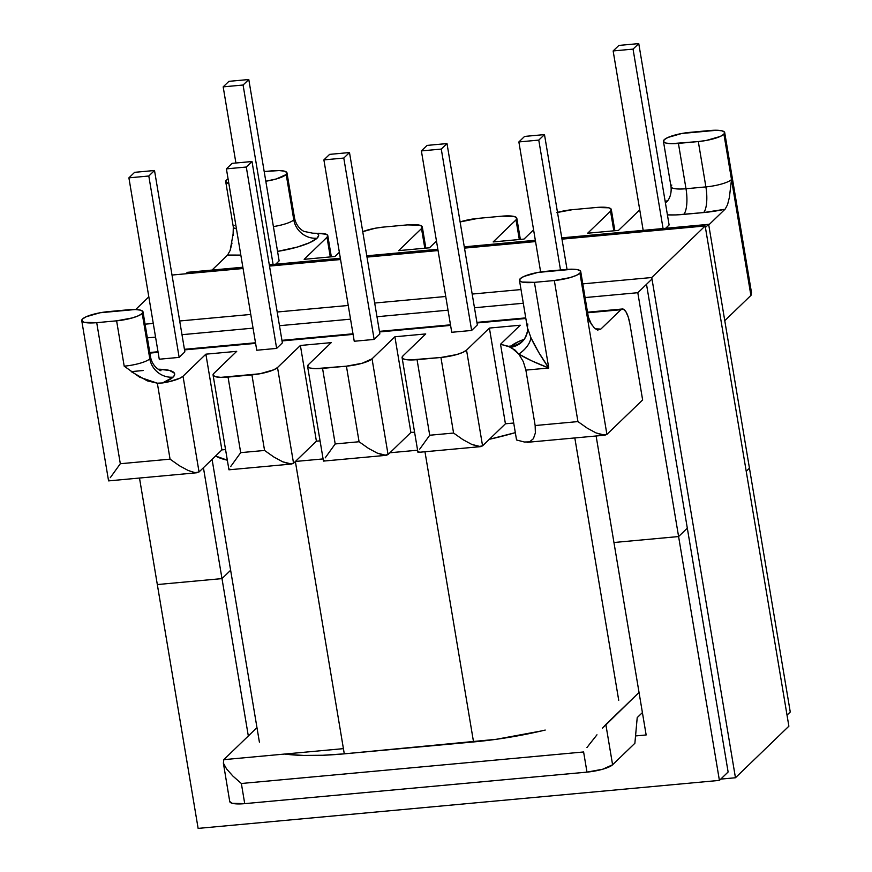 <?xml version="1.0" encoding="UTF-8"?>
<svg xmlns="http://www.w3.org/2000/svg" width="872" height="872" viewBox="0 0 872 872"><rect width="100%" height="100%" fill="white"/><g stroke="black" fill="none" stroke-linecap="round" stroke-linejoin="round"><path stroke-width="1.31" d="M524.366 339.263L518.72 341.508L511.308 345.999L508.332 346.282L515.025 350.053L518.796 354.065L523.32 361.684L525.881 370.11L548.76 368.006L531.865 360.899L518.796 354.065L523.32 361.684L525.881 370.11L535.157 425.536L577.94 421.59L554.33 280.522L534.427 282.354L548.76 368.006L525.881 370.11L535.157 425.536L535.364 432.959L533.392 438.703L529.522 441.875L524.345 442.006L516.551 439.978L524.345 442.006L529.522 441.875L533.392 438.703L535.364 432.959L535.157 425.536L577.94 421.59L587.27 428.185L596.067 432.926L602.955 435.117L606.912 434.398L642.631 399.932L629.976 324.362L628.254 317.07L625.922 311.729L623.338 309.146L620.897 309.724L600.797 329.125L595.336 328.886A41.943 9.461 170.5 0 1 600.797 329.125L597.614 330.074L594.224 327.894L587.521 318.52L606.912 434.398L642.631 399.932L629.976 324.362A20.972 6.377 -95.3 0 0 622.346 308.993A20.972 6.377 -95.3 0 0 620.897 309.724L600.797 329.125L597.614 330.074L594.224 327.894L587.521 318.52A20.972 4.731 -9.5 0 0 588.317 316.896L591.619 324.787M327 237.271L304.154 259.322L334.99 256.488L339.35 252.281L334.99 256.488L304.154 259.322L327 237.271L330.292 256.924L327 237.271L327.785 235.582L326.335 234.274L317.615 233.304A20.972 4.731 170.5 0 1 327.796 235.636A20.972 4.731 170.5 0 1 327 237.271M362.741 231.669L375.407 228.202L383.451 227.08L407.333 224.889L419.726 225.205L422.19 226.6L421.514 228.562L398.657 250.624L429.493 247.79L436.469 241.054L429.493 247.79L398.657 250.624L421.514 228.562L424.806 248.215L421.514 228.562A20.972 4.731 170.5 0 0 422.299 226.938A20.972 4.731 170.5 0 0 407.333 224.889L383.451 227.08A20.972 4.731 170.5 0 0 362.741 231.669M460.111 221.935L477.965 218.382L501.836 216.18L514.229 216.496L516.693 217.891L516.017 219.864L493.171 241.925L524.007 239.081L533.588 229.837L524.007 239.081L493.171 241.925L516.017 219.864L519.309 239.517L516.017 219.864A20.972 4.731 170.5 0 0 516.813 218.229A20.972 4.731 170.5 0 0 501.836 216.18L477.965 218.382A20.972 4.731 170.5 0 0 460.111 221.935M556.728 212.583L572.468 209.672L596.35 207.482L608.743 207.798L611.196 209.193L610.531 211.166L587.673 233.216L618.51 230.382L639.743 209.89L618.51 230.382L587.673 233.216L610.531 211.166L613.812 230.808L610.531 211.166A20.972 4.731 170.5 0 0 611.316 209.531A20.972 4.731 170.5 0 0 596.35 207.482L572.468 209.672A20.972 4.731 170.5 0 0 557.502 212.376M666.982 200.963L666.328 201.04A20.972 4.731 170.5 0 0 665.129 201.17L666.328 201.04L665.183 201.487A41.943 9.461 170.5 0 1 666.328 201.04L667.472 200.909M667.429 214.894L676.116 214.904L703.562 212.572L724.981 209.258L708.751 224.932L724.981 209.258A41.943 9.461 170.5 0 1 703.562 212.572L683.659 214.403A41.943 9.461 170.5 0 1 667.429 214.894M232.007 243.059L230.143 250.46L227.57 255.06L212.038 270.058L227.57 255.06L240.825 255.093A41.943 9.461 170.5 0 1 227.57 255.06L230.143 250.46L233.478 231.919M277.558 251.398L297.319 247.059L309.658 242.689L317.059 238.187L318.651 235.549L317.615 233.304A41.943 9.461 170.5 0 1 317.059 238.187A41.943 9.461 170.5 0 1 277.558 251.398M665.674 228.29L669.107 224.976L665.674 228.29M275.705 264.194L279.138 260.881L275.705 264.194M213.073 375.025A20.972 4.731 170.5 0 0 228.05 377.075L240.694 452.644L230.677 466.575L240.694 452.644L264.565 450.453L273.906 457.037L282.692 461.789L291.531 464.035L293.548 463.25L277.525 367.526A20.972 4.731 170.5 0 1 251.921 374.873L264.565 450.453L251.921 374.873L228.05 377.075L240.694 452.644L264.565 450.453L273.906 457.037L282.692 461.789L289.591 463.969L293.548 463.25L316.405 441.199L293.548 463.25L277.525 367.526L300.382 345.476L331.229 342.631L308.372 364.692A20.972 4.731 170.5 0 0 307.576 366.316A20.972 4.731 170.5 0 0 322.553 368.376L335.197 443.946L325.191 457.876L335.197 443.946L359.079 441.744L368.409 448.339L377.205 453.08L386.045 455.337L388.062 454.552L372.039 358.828A20.972 4.731 170.5 0 1 346.424 366.175L359.079 441.744L346.424 366.175L322.553 368.376L335.197 443.946L359.079 441.744L368.409 448.339L377.205 453.08L384.094 455.271L388.062 454.552L410.908 432.49L388.062 454.552L372.039 358.828L394.896 336.766L425.732 333.932L402.875 355.983A20.972 4.731 170.5 0 0 402.09 357.618A20.972 4.731 170.5 0 0 417.056 359.667L429.711 435.237L419.694 449.167L429.711 435.237L453.582 433.046L462.923 439.63L471.708 444.382L480.548 446.638L482.565 445.854L466.542 350.13A20.972 4.731 170.5 0 1 440.938 357.476L453.582 433.046L440.938 357.476L417.056 359.667L429.711 435.237L453.582 433.046L462.923 439.63L471.708 444.382L478.608 446.562L482.565 445.854L505.422 423.792L482.565 445.854L466.542 350.13L489.399 328.068L520.235 325.223L500.528 344.255L511.003 347.296L511.308 345.999L508.332 346.282L500.528 344.255L520.235 325.223L489.399 328.068L466.542 350.13L462.847 352.375L456.677 354.566L440.938 357.476L409.884 359.951L404.663 359.351L402.21 357.956L402.875 355.983L425.732 333.932L394.896 336.766L372.039 358.828L362.174 363.264L346.424 366.175L315.37 368.66L310.16 368.049L307.696 366.665L308.372 364.692L331.229 342.631L300.382 345.476L277.525 367.526L273.83 369.783L259.965 373.761L220.867 377.358L215.646 376.759L213.193 375.363L213.858 373.39L236.715 351.34L205.879 354.174L183.022 376.235L180.101 378.121L169.299 381.663L162.563 382.95L173.07 377.151L174.542 375.069L174.422 373.205L169.495 370.426L158.137 369.205A41.943 9.461 170.5 0 1 173.07 377.151A41.943 9.461 170.5 0 1 162.563 382.95L157.341 383.19L139.694 377.216L124.195 366.175L116.608 320.831L96.716 322.662L120.314 463.73L170.062 459.152L157.341 383.19L170.062 459.152L179.403 465.746L188.189 470.488L195.088 472.678L199.045 471.959L221.891 449.898L225.543 449.56L221.891 449.898L199.045 471.959L183.022 376.235L205.879 354.174L221.891 449.898L205.879 354.174L236.715 351.34L213.858 373.39A20.972 4.731 170.5 0 0 213.073 375.025L228.944 469.79M149.908 353.095L158.105 352.343L149.908 353.095M184.537 349.901L255.594 343.361L184.537 349.901M282.027 340.93L353.095 334.379L282.027 340.93M379.527 331.949L450.584 325.409L379.527 331.949M477.017 322.967L525.849 318.476L477.017 322.967M587.63 312.786L620.897 309.724L587.63 312.786M471.632 330.455L477.344 324.94L471.632 330.455L451.74 332.287L471.632 330.455L441.276 149.079L471.632 330.455M276.642 348.408L282.365 342.892L276.642 348.408L256.75 350.239L276.642 348.408L246.296 167.032L276.642 348.408M179.152 357.389L184.864 351.874L179.152 357.389L159.26 359.22L179.152 357.389L148.807 176.013L179.152 357.389M374.143 339.426L379.854 333.911L374.143 339.426L354.239 341.257L374.143 339.426L343.786 158.061L374.143 339.426M256.968 727.64L223.799 759.654L256.968 727.64M223.385 763.163L229.75 801.586A20.972 4.731 -9.5 0 0 244.727 803.646L241.359 783.492L232.889 776.058L226.578 768.919L223.385 763.163L223.799 759.654L343.415 748.645L223.799 759.654L223.385 763.163L226.578 768.919L232.889 776.058L241.359 783.492L583.608 751.969L586.987 772.123A20.972 4.731 -9.5 0 0 612.591 764.777L634.881 743.271L637.214 717.602L642.402 712.598L637.214 717.602L634.881 743.271L612.591 764.777L605.844 724.479L639.034 692.444L602.399 728.262L605.844 724.479L612.591 764.777L602.726 769.213L586.987 772.123L244.727 803.646L241.359 783.492L583.608 751.969L586.987 772.123L244.727 803.646L232.334 803.319L229.75 801.532M663.439 141.34L671.026 186.684A20.972 4.731 -9.5 0 0 686.002 188.734L678.416 143.39A20.972 4.731 170.5 0 1 663.439 141.34A20.972 4.731 170.5 0 1 664.235 139.716A20.972 4.731 170.5 0 1 689.839 132.37L709.743 130.528A20.972 4.731 170.5 0 1 724.708 132.588A20.972 4.731 170.5 0 1 723.923 134.212L731.51 179.556L723.923 134.212A20.972 4.731 170.5 0 1 698.308 141.558L671.233 143.673L666.023 143.073L663.559 141.678L664.235 139.716L667.93 137.46L681.795 133.481L716.915 130.255L722.136 130.855L724.588 132.239L723.923 134.212L720.218 136.468L706.364 140.436L698.308 141.558L705.895 186.902L686.002 188.734L678.416 143.39L698.308 141.558L705.895 186.902A20.972 4.731 -9.5 0 0 731.51 179.556L750.901 295.434L724.774 320.656L750.901 295.434L731.51 179.556L729.374 197.454L727.553 204.658L725.275 208.953M294.562 218.164A20.972 4.731 -9.5 0 1 293.788 219.864A20.972 19.413 -134 0 0 317.059 238.187A20.972 19.413 46 0 1 293.788 219.864A20.972 4.731 -9.5 0 1 273.405 226.567A20.972 4.731 -9.5 0 0 293.788 219.864L286.201 174.52A20.972 4.731 170.5 0 0 286.986 172.896A20.972 4.731 170.5 0 0 272.02 170.836L264.194 171.555L279.193 170.563L284.414 171.163L286.877 172.547L286.201 174.52L276.337 178.956L265.807 181.223A20.972 4.731 170.5 0 0 286.201 174.52L293.788 219.864A20.972 4.731 -9.5 0 0 294.573 218.24C296.927 229.129 305.462 232.225 304.764 231.581M304.622 231.538L312.754 233.195L317.615 233.304L312.754 233.195M316.405 441.199L320.057 440.861L316.405 441.199L300.382 345.476L316.405 441.199M410.908 432.49L414.56 432.163L410.908 432.49L394.896 336.766L410.908 432.49M505.422 423.792L513.706 423.029L505.422 423.792L489.399 328.068L505.422 423.792M131.509 371.799L147.248 380.846L157.341 383.19L162.563 382.95A20.972 4.731 170.5 0 0 183.022 376.235L199.045 471.959L195.088 472.678L188.189 470.488L179.403 465.746L170.062 459.152L120.314 463.73L110.308 477.66L120.314 463.73L96.716 322.662L84.311 322.346L81.859 320.951L82.524 318.988L86.23 316.732L100.095 312.754L135.215 309.527L140.436 310.127L142.888 311.511L142.212 313.484L138.517 315.74L132.348 317.92L116.608 320.831L96.716 322.662A20.972 4.731 170.5 0 1 81.739 320.613A20.972 4.731 170.5 0 1 82.524 318.988A20.972 4.731 170.5 0 1 108.139 311.642L128.031 309.8A20.972 4.731 170.5 0 1 143.008 311.86A20.972 4.731 170.5 0 1 142.212 313.484L149.81 358.828A20.972 4.731 -9.5 0 0 150.594 357.204C152.633 367.951 162.05 371.483 160.862 370.578M225.717 181.649A20.972 4.731 170.5 0 0 228.846 183.512L225.837 181.986L226.513 180.014L228.072 178.869A20.972 4.731 170.5 0 0 226.513 180.014A20.972 4.731 170.5 0 0 225.717 181.649L233.315 226.993A20.972 4.731 -9.5 0 0 236.443 228.856A20.972 4.731 -9.5 0 1 233.325 227.058A20.972 4.731 -9.5 0 1 234.099 225.358M527.833 324.013L527.386 327.687L530.983 337.856L538.525 352.048L548.76 368.006L534.427 282.354L522.034 282.038L519.581 280.642L520.246 278.68L523.952 276.424L537.806 272.445L572.937 269.219L578.147 269.819L580.61 271.203L579.934 273.176L576.239 275.432L570.07 277.612L554.33 280.522L534.427 282.354A20.972 4.731 170.5 0 1 519.461 280.304A20.972 4.731 170.5 0 1 520.246 278.68A20.972 4.731 170.5 0 1 545.861 271.334L565.754 269.492A20.972 4.731 170.5 0 1 580.73 271.552A20.972 4.731 170.5 0 1 579.934 273.176L587.521 318.52L579.934 273.176A20.972 4.731 170.5 0 1 554.33 280.522L577.94 421.59L587.27 428.185L596.067 432.926L604.896 435.183L527.048 442.333M108.575 480.875L81.739 320.613M751.097 295.216L751.315 291.924M604.896 435.183L606.912 434.398L587.521 318.52A20.972 4.731 -9.5 0 0 588.306 316.819M142.212 313.484A20.972 4.731 170.5 0 1 116.608 320.831L124.195 366.175A20.972 4.731 -9.5 0 0 149.81 358.828L142.212 313.484M596.971 734.813L590.366 743.14L596.971 734.813M586.943 747.577L590.366 743.14L586.943 747.577M500.528 344.255L516.551 439.978L500.528 344.255M323.458 461.081L307.576 366.316M417.961 452.383L402.09 357.618M124.195 366.175A20.972 4.731 -9.5 0 0 149.81 358.828A20.972 19.413 -134 0 0 173.07 377.151A20.972 19.413 46 0 1 149.81 358.828A20.972 4.731 -9.5 0 0 150.584 357.128M233.075 235.614L233.315 226.993M666.59 201.879A20.972 19.413 46 0 1 665.423 202.925A20.972 19.413 -134 0 0 666.59 201.879M671.822 185.049A20.972 4.731 -9.5 0 0 671.048 186.761A20.972 4.731 -9.5 0 0 686.002 188.734A20.972 6.377 -95.3 0 1 683.659 214.403A20.972 6.377 84.7 0 0 686.002 188.734L705.895 186.902A20.972 6.377 -95.3 0 1 703.562 212.572A20.972 6.377 84.7 0 0 705.895 186.902A20.972 4.731 -9.5 0 0 731.51 179.556L729.374 197.454L727.553 204.658M323.458 460.852L324.384 460.416M417.971 452.154L418.898 451.707M228.955 469.55L229.881 469.114M108.575 480.636L109.512 480.2M159.26 359.22L128.903 177.844L148.807 176.013L154.518 170.498L184.864 351.874L154.518 170.498L134.626 172.329L128.903 177.844L159.26 359.22M128.903 177.844L148.807 176.013L154.518 170.498L134.626 172.329L128.903 177.844M256.75 350.239L226.404 168.863L246.296 167.032L252.008 161.516L282.365 342.892L252.008 161.516L232.115 163.358L226.404 168.863L256.75 350.239M226.404 168.863L246.296 167.032L252.008 161.516L232.115 163.358L226.404 168.863M354.239 341.257L323.894 159.892L343.786 158.061L349.498 152.546L379.854 333.911L349.498 152.546L329.605 154.377L323.894 159.892L354.239 341.257M323.894 159.892L343.786 158.061L349.498 152.546L329.605 154.377L323.894 159.892M451.74 332.287L421.383 150.91L441.276 149.079L446.998 143.564L477.344 324.94L446.998 143.564L427.095 145.395L421.383 150.91L451.74 332.287M421.383 150.91L441.276 149.079L446.998 143.564L427.095 145.395L421.383 150.91M540.64 271.977L518.873 141.94L538.776 140.098L560.511 269.982L538.776 140.098L544.488 134.593L567.04 269.394L544.488 134.593L524.584 136.424L518.873 141.94L540.64 271.977M518.873 141.94L538.776 140.098L544.488 134.593L524.584 136.424L518.873 141.94M618.869 45.431L613.147 50.947L643.176 230.361L613.147 50.947L633.05 49.115L663.069 228.529L633.05 49.115L638.762 43.6L669.107 224.976L638.762 43.6L618.869 45.431L613.147 50.947L633.05 49.115L638.762 43.6L618.869 45.431M228.9 81.347L223.178 86.862L235.92 162.999L223.178 86.862L243.081 85.02L273.1 264.434L243.081 85.02L248.793 79.516L279.138 260.881L248.793 79.516L228.9 81.347L223.178 86.862L243.081 85.02L248.793 79.516L228.9 81.347M519.461 280.304L527.386 327.687L530.983 337.856A20.972 12.775 -35 0 1 518.796 354.065C525.674 349.345 529.74 343.95 530.983 337.856C535.114 346.729 541.043 356.779 548.76 368.006C536.226 363.177 526.241 358.534 518.796 354.065L511.003 347.296A20.972 19.064 -171.4 0 0 527.32 331.949A20.972 19.064 -171.4 0 0 527.375 331.578M527.309 331.981A20.972 19.064 8.6 0 1 511.003 347.296L511.308 345.999A20.972 19.413 -134 0 0 522.601 340.843A20.972 19.413 46 0 1 511.308 345.999A41.943 9.461 170.5 0 1 523.887 339.426M284.708 754.051A118.908 26.825 -9.5 0 0 344.287 753.844L473.54 741.941L424.969 451.751L473.54 741.941A118.908 26.825 -9.5 0 0 545.207 730.06M515.319 432.643A118.908 26.825 170.5 0 1 489.345 439.303L515.319 432.643M618.728 700.292L574.822 437.951L618.728 700.292M227.33 460.198A118.908 26.825 170.5 0 1 215.58 455.991L227.33 460.198M287.073 754.345L303.587 755.435L322.902 755.261L344.287 753.844L295.368 461.506L344.287 753.844L496.168 739.314L541.665 730.899M417.579 450.214L389.904 452.764L417.579 450.214M323.076 458.923L295.401 461.462L323.076 458.923M157.32 584.556L221.989 578.605L230.633 570.255L221.989 578.605L248.324 735.99L221.989 578.605L157.32 584.556L221.989 578.605L230.633 570.255L221.989 578.605L203.427 467.719L221.989 578.605L157.32 584.556L139.498 478.041L198.129 828.4L157.32 584.556M790.261 712.021L787.024 715.138L790.261 712.021L749.451 468.177L746.225 471.294L749.451 468.177L790.261 712.021M728.12 771.993L719.411 780.396L198.129 828.4L719.411 780.396L728.12 771.993L646.534 284.446L728.12 771.993M687.321 528.149L678.601 536.553L719.411 780.396L678.601 536.553L687.321 528.149M613.942 542.504L678.601 536.553L613.942 542.504L678.601 536.553L637.803 292.709L651.994 279.018L637.803 292.709L678.601 536.553L613.942 542.504L596.121 435.989L646.152 734.965L613.942 542.504M635.546 735.935L646.152 734.965L635.546 735.935M185.867 273.775L187.36 272.337L185.867 273.775M147.357 337.867L155.565 337.115L147.357 337.867M181.997 334.685L253.054 328.145L181.997 334.685M279.487 325.703L350.544 319.163L279.487 325.703M376.977 316.732L448.034 310.181L376.977 316.732M474.466 307.751L523.298 303.249L474.466 307.751M585.079 297.57L637.803 292.709L585.079 297.57M705.415 227.45L708.653 224.333L561.764 237.86L708.653 224.333L705.415 227.45M535.332 240.291L464.275 246.831L535.332 240.291M437.842 249.272L366.785 255.812L437.842 249.272M340.353 258.243L269.295 264.794L340.353 258.243M242.863 267.224L187.36 272.337L242.863 267.224M746.225 471.294L749.451 468.177L708.653 224.333L749.451 468.177L746.225 471.294M145.068 324.177L153.265 323.425L145.068 324.177M179.697 320.983L250.765 314.443L179.697 320.983M277.198 312.013L348.255 305.462L277.198 312.013M374.688 303.031L445.745 296.491L374.688 303.031M472.177 294.06L521.009 289.558L472.177 294.06M582.79 283.869L651.744 277.525L705.165 225.957L561.982 239.146L705.165 225.957L651.744 277.525L735.456 777.759L788.877 726.202L705.165 225.957L788.877 726.202L735.456 777.759L720.741 779.11L735.456 777.759L651.744 277.525L582.79 283.869M535.55 241.577L464.493 248.117L535.55 241.577M438.06 250.558L367.003 257.098L438.06 250.558M340.571 259.529L269.502 266.08L340.571 259.529M243.07 268.511L172.013 275.051L243.07 268.511M148.818 296.84L135.672 309.538L148.818 296.84M149.81 352.506L158.006 351.754M184.439 349.312L255.496 342.772M281.928 340.342L352.997 333.791M379.429 331.36L450.486 324.82M476.919 322.378L525.751 317.888M587.532 312.198L622.346 308.993M286.986 172.896L294.573 218.24M724.708 132.588L751.522 292.796M580.73 271.552L588.317 316.896M143.008 311.86L150.594 357.204M327.796 235.636L331.338 256.826M422.31 227.003L425.852 248.117M516.823 218.294L520.355 239.419M611.327 209.596L614.858 230.72M143.259 370.513L131.269 371.625M665.859 202.555L666.491 201.977C666.502 202.162 672.061 197.377 671.026 186.684M386.045 455.337L323.501 461.092M480.548 446.638L418.015 452.394M291.531 464.035L228.998 469.801M197.028 472.744L108.629 480.886M527.386 327.687L527.364 331.665C525.805 336.897 524.181 339.971 522.502 340.941L521.87 341.53M212.081 459.381L259.409 742.203"/></g></svg>
